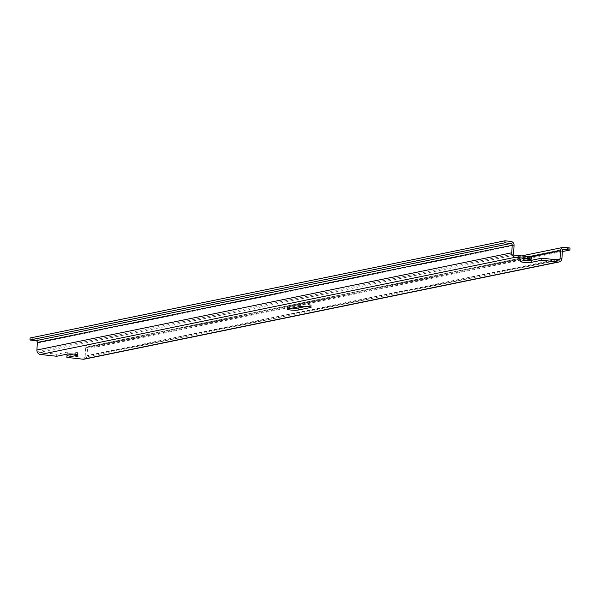 <?xml version="1.0" encoding="UTF-8"?>
<svg xmlns="http://www.w3.org/2000/svg" width="600" height="600" viewBox="0 0 600 600"><rect width="100%" height="100%" fill="white"/><g stroke="black" fill="none" stroke-linecap="round" stroke-linejoin="round"><path stroke-width="0.45" stroke-dasharray="3 2.25" d="M300.345 306.397L300.457 304.365L287.962 306.923A5.64 0.675 3.2 0 0 287.438 307.178A5.64 0.675 3.2 0 0 292.028 308.1M306.495 306.353L310.673 305.498A5.64 0.675 3.2 0 0 311.197 305.243A5.64 0.675 3.2 0 0 306.795 304.335A5.64 0.675 3.2 0 0 300.457 304.365M56.662 356.272L56.782 354.24L67.335 352.08A5.64 0.675 3.2 0 1 73.68 352.058A5.64 0.675 3.2 0 1 78.075 352.965A5.64 0.675 3.2 0 1 77.558 353.212L73.373 354.075M525.15 260.377A5.64 0.675 3.2 0 1 520.56 259.455A5.64 0.675 3.2 0 1 521.085 259.207L531.638 257.04M561.945 258.36L87.082 355.56L87.502 348.038A1.643 1.485 -101.6 0 1 89.085 346.575L95.025 347.235L95.137 345.202L89.198 344.543A3.69 3.338 -101.6 0 0 85.65 347.835L85.17 356.37A1.028 0.93 -101.6 0 1 84.18 357.285L66.998 355.38M562.32 251.587L95.025 347.235M570 248.002L95.137 345.202M514.455 255.135L39.593 352.335A1.028 0.93 -101.6 0 1 38.723 351.218L39.195 342.675A3.69 3.338 -101.6 0 0 36.06 338.647L30.112 337.987M87.082 355.56A4.103 3.705 -101.6 0 1 84.188 359.168M39.593 352.335L56.782 354.24M287.85 308.955L287.962 306.923M310.59 306.968L310.673 305.498M67.222 354.112L67.335 352.08M77.475 354.69L77.558 353.212M520.965 261.24L521.085 259.207M562.365 250.837L87.502 348.038M563.13 249.54L89.085 346.575M564.053 247.343L89.198 344.543M530.048 256.868L85.65 347.835M556.785 259.837L85.17 356.37M559.043 260.085L84.18 357.285M513.577 254.017L38.723 351.218M514.058 245.475L39.195 342.675M510.915 241.447L36.06 338.647M287.325 309.21L287.438 307.178M77.963 354.998L78.075 352.965M520.447 261.487L520.56 259.455M563.52 249.397L88.665 346.597M521.452 255.915L88.252 344.587M559.305 260.07L84.442 357.27M311.085 307.282L311.197 305.243"/><path stroke-width="0.9" d="M298.065 310.087L310.56 307.53A5.64 0.675 -176.8 0 0 311.085 307.282A5.64 0.675 -176.8 0 0 306.683 306.368A5.64 0.675 -176.8 0 0 300.345 306.397L287.85 308.955A5.64 0.675 3.2 0 0 287.325 309.21A5.64 0.675 3.2 0 0 291.728 310.118A5.64 0.675 3.2 0 0 298.065 310.087L298.178 308.055A5.64 0.675 3.2 0 1 292.028 308.1M298.178 308.055L306.495 306.353M504.862 242.82L510.803 243.48A1.643 1.485 -101.6 0 1 512.197 245.272L511.778 252.795A4.103 3.705 -101.6 0 0 515.265 257.272L531.525 259.08L531.638 257.04L514.455 255.135A1.028 0.93 -101.6 0 1 513.577 254.017L514.058 245.475A3.69 3.338 -101.6 0 0 510.915 241.447L504.975 240.788L30.112 337.987L30 340.02L504.862 242.82L504.975 240.788M559.05 261.968A4.103 3.705 -101.6 0 1 558 262.013L541.74 260.212L541.86 258.18L559.043 260.085A1.028 0.93 -101.6 0 0 560.025 259.17L560.505 250.635A3.69 3.338 -101.6 0 1 564.053 247.343L570 248.002L569.888 250.035L563.94 249.375A1.643 1.485 -101.6 0 0 562.365 250.837L561.945 258.36A4.103 3.705 -101.6 0 1 559.05 261.968L84.188 359.168A4.103 3.705 -101.6 0 1 83.137 359.212L66.885 357.413L77.438 355.252A5.64 0.675 3.2 0 0 77.963 354.998A5.64 0.675 3.2 0 0 73.56 354.09A5.64 0.675 3.2 0 0 67.222 354.112L56.662 356.272L40.41 354.472A4.103 3.705 -101.6 0 1 36.922 349.995L37.343 342.472A1.643 1.485 -101.6 0 0 35.947 340.68L30 340.02M73.373 354.075L66.998 355.38L66.885 357.413M531.525 259.08L520.965 261.24A5.64 0.675 3.2 0 0 520.447 261.487A5.64 0.675 3.2 0 0 524.842 262.403A5.64 0.675 3.2 0 0 531.188 262.373L541.74 260.212M531.188 262.373L531.3 260.34L541.86 258.18M531.3 260.34A5.64 0.675 3.2 0 1 525.15 260.377M569.888 250.035L562.32 251.587M310.56 307.53L310.59 306.968M515.265 257.272L40.41 354.472M511.778 252.795L36.922 349.995M77.438 355.252L77.475 354.69M563.94 249.375L563.13 249.54M560.505 250.635L530.048 256.868M560.025 259.17L556.785 259.837M510.803 243.48L35.947 340.68M512.197 245.272L37.343 342.472M558 262.013L83.137 359.212M563.107 247.388L521.452 255.915"/></g></svg>
